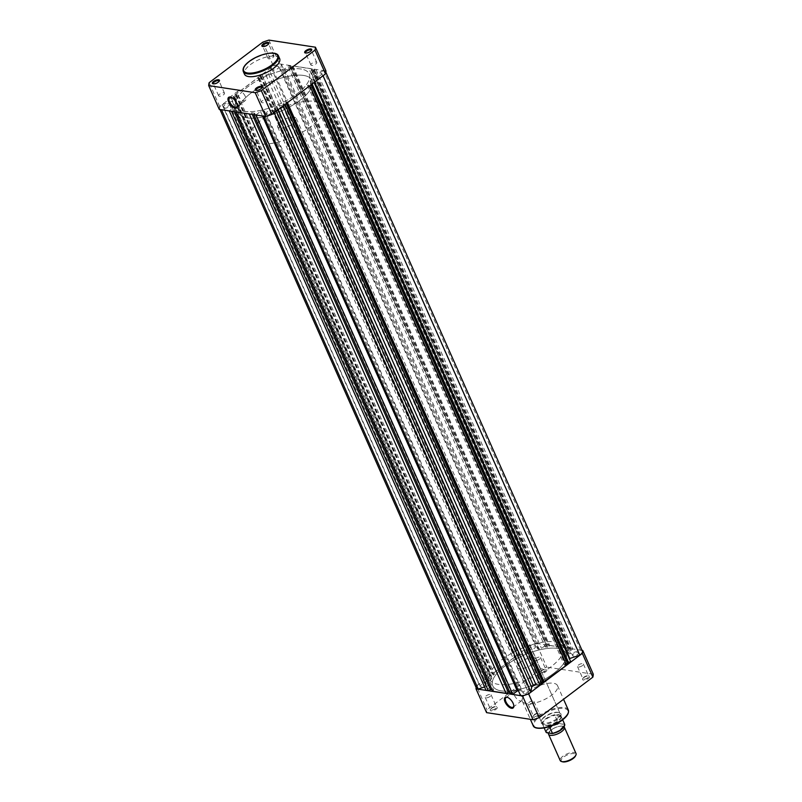 <?xml version="1.0" encoding="UTF-8"?>
<svg xmlns="http://www.w3.org/2000/svg" width="802" height="802" viewBox="0 0 802 802"><rect width="100%" height="100%" fill="white"/><g stroke="black" fill="none" stroke-linecap="round" stroke-linejoin="round"><path stroke-width="0.6" stroke-dasharray="4.01 3.01" d="M534.693 648.006A3.268 1.263 -23.9 0 0 535.696 646.382A3.268 1.263 -23.9 0 0 533.721 646.051A3.268 1.263 -23.9 0 0 530.713 647.404A3.268 1.263 -23.9 0 0 529.711 649.029A3.268 1.263 -23.9 0 0 531.686 649.359A3.268 1.263 -23.9 0 0 534.693 648.006M277.903 68.541A3.268 1.263 -23.9 0 0 278.906 66.917A3.268 1.263 -23.9 0 0 276.941 66.586A3.268 1.263 -23.9 0 0 273.933 67.939A3.268 1.263 -23.9 0 0 272.931 69.563A3.268 1.263 -23.9 0 0 274.896 69.894A3.268 1.263 -23.9 0 0 277.903 68.541M485.24 685.359A3.268 1.263 -23.9 0 0 486.243 683.725A3.268 1.263 -23.9 0 0 484.278 683.394A3.268 1.263 -23.9 0 0 481.27 684.748A3.268 1.263 -23.9 0 0 480.268 686.382A3.268 1.263 -23.9 0 0 482.233 686.712A3.268 1.263 -23.9 0 0 485.24 685.359M228.46 105.884A3.268 1.263 -23.9 0 0 229.462 104.26A3.268 1.263 -23.9 0 0 227.497 103.929A3.268 1.263 -23.9 0 0 224.49 105.283A3.268 1.263 -23.9 0 0 223.487 106.907A3.268 1.263 -23.9 0 0 225.452 107.237A3.268 1.263 -23.9 0 0 228.46 105.884M528.067 691.895A3.268 1.263 -23.9 0 0 529.069 690.261A3.268 1.263 -23.9 0 0 527.104 689.931A3.268 1.263 -23.9 0 0 524.097 691.284A3.268 1.263 -23.9 0 0 523.094 692.918A3.268 1.263 -23.9 0 0 525.059 693.249A3.268 1.263 -23.9 0 0 528.067 691.895M271.287 112.42A3.268 1.263 -23.9 0 0 272.289 110.796A3.268 1.263 -23.9 0 0 270.314 110.465A3.268 1.263 -23.9 0 0 267.307 111.819A3.268 1.263 -23.9 0 0 266.304 113.443A3.268 1.263 -23.9 0 0 268.279 113.774A3.268 1.263 -23.9 0 0 271.287 112.42M553.721 673.359A40.07 15.489 -23.9 0 0 566.022 653.419A40.07 15.489 -23.9 0 0 541.911 649.339A40.07 15.489 -23.9 0 0 505.059 665.931A40.07 15.489 -23.9 0 0 492.759 685.88A40.07 15.489 -23.9 0 0 516.869 689.961A40.07 15.489 -23.9 0 0 553.721 673.359A40.07 15.489 156.1 0 1 516.869 689.961A40.07 15.489 156.1 0 1 492.759 685.88A40.07 15.489 156.1 0 1 505.059 665.931A40.07 15.489 156.1 0 1 541.911 649.339A40.07 15.489 156.1 0 1 566.022 653.419A40.07 15.489 156.1 0 1 553.721 673.359M296.94 93.894A40.07 15.489 -23.9 0 0 309.241 73.944A40.07 15.489 -23.9 0 0 285.131 69.874A40.07 15.489 -23.9 0 0 248.279 86.466A40.07 15.489 -23.9 0 0 235.978 106.415A40.07 15.489 -23.9 0 0 260.089 110.486A40.07 15.489 -23.9 0 0 296.94 93.894A40.07 15.489 -23.9 0 0 309.241 73.944A40.07 15.489 -23.9 0 0 285.131 69.874A40.07 15.489 -23.9 0 0 248.279 86.466A40.07 15.489 -23.9 0 0 235.978 106.415A40.07 15.489 -23.9 0 0 260.089 110.486A40.07 15.489 -23.9 0 0 296.94 93.894M577.51 654.542A3.268 1.263 -23.9 0 0 578.513 652.918A3.268 1.263 -23.9 0 0 576.548 652.587A3.268 1.263 -23.9 0 0 573.54 653.941A3.268 1.263 -23.9 0 0 572.538 655.565A3.268 1.263 -23.9 0 0 574.503 655.896A3.268 1.263 -23.9 0 0 577.51 654.542M320.73 75.077A3.268 1.263 -23.9 0 0 321.732 73.453A3.268 1.263 -23.9 0 0 319.767 73.122A3.268 1.263 -23.9 0 0 316.76 74.476A3.268 1.263 -23.9 0 0 315.757 76.1A3.268 1.263 -23.9 0 0 317.722 76.431A3.268 1.263 -23.9 0 0 320.73 75.077M323.767 70.756L313.742 74.105A2.246 0.872 156.1 0 1 311.838 74.025A2.246 0.872 156.1 0 1 311.818 73.974A42.506 16.431 -23.9 0 0 311.467 72.972L315.988 69.553L314.334 69.303L312.279 71.057L309.823 70.676L312.309 68.992L292.92 66.035L290.865 67.789L288.409 67.408L290.895 65.724L289.251 65.473L284.72 68.892A42.506 16.431 -23.9 0 0 282.284 69.463A2.246 0.872 156.1 0 1 280.75 69.283A2.246 0.872 156.1 0 1 280.72 69.062L281.442 64.29A7.529 2.907 -23.9 0 0 271.066 67.759L270.344 72.531A2.246 0.872 156.1 0 1 269.632 73.433A2.246 0.872 156.1 0 1 268.49 74.075A42.506 16.431 -23.9 0 0 265.973 75.147L262.064 74.556L260.149 75.989L262.364 76.11L259.537 78.245L257.813 77.764L235.427 94.666L237.643 94.776L234.806 96.922L233.091 96.43L231.176 97.874L235.086 98.476A42.506 16.431 -23.9 0 0 234.385 99.829A2.246 0.872 156.1 0 1 233.733 100.541A2.246 0.872 156.1 0 1 232.219 101.323L222.194 104.671A7.529 2.907 -23.9 0 0 219.588 108.641A7.529 2.907 -23.9 0 0 221.452 109.603L231.477 106.255A2.246 0.872 156.1 0 1 233.382 106.335A2.246 0.872 156.1 0 1 233.402 106.385A42.506 16.431 -23.9 0 0 233.743 107.388L229.232 110.796L231.457 111.137L233.723 110.054L236.841 110.536L235.958 111.829L249.252 113.854L251.517 112.771L254.625 113.252L253.753 114.546L255.978 114.886L260.49 111.478A42.506 16.431 -23.9 0 0 262.926 110.897A2.246 0.872 156.1 0 1 264.47 111.077A2.246 0.872 156.1 0 1 264.49 111.298L263.768 116.069A7.529 2.907 -23.9 0 0 273.873 112.821A7.529 2.907 -23.9 0 0 274.154 112.601L274.875 107.829A2.246 0.872 156.1 0 1 276.73 106.285A42.506 16.431 -23.9 0 0 279.246 105.212L283.156 105.804L285.061 104.37L282.845 104.25L285.682 102.115L287.397 102.596L309.783 85.694L307.577 85.583L310.404 83.438L312.128 83.929L314.033 82.486L310.123 81.884A42.506 16.431 -23.9 0 0 310.825 80.531A2.246 0.872 156.1 0 1 312.991 79.037L323.026 75.689A7.529 2.907 -23.9 0 0 323.316 75.468A7.529 2.907 -23.9 0 0 325.632 71.719A7.529 2.907 -23.9 0 0 323.767 70.756L580.548 650.221L570.523 653.57A2.246 0.872 156.1 0 1 568.618 653.49A2.246 0.872 156.1 0 1 568.598 653.44A42.506 16.431 -23.9 0 0 568.257 652.437L572.768 649.029L571.114 648.778L569.059 650.522L566.603 650.151L569.089 648.467L549.701 645.51L547.646 647.254L545.2 646.883L547.676 645.199L546.032 644.948L541.5 648.357A42.506 16.431 -23.9 0 0 539.074 648.928A2.246 0.872 156.1 0 1 537.53 648.748A2.246 0.872 156.1 0 1 537.51 648.527L538.232 643.765A7.529 2.907 -23.9 0 0 527.846 647.224L527.125 651.996A2.246 0.872 156.1 0 1 526.413 652.898A2.246 0.872 156.1 0 1 525.27 653.54A42.506 16.431 -23.9 0 0 522.754 654.612L518.844 654.021L516.939 655.465L519.155 655.575L516.318 657.71L514.603 657.229L492.217 674.131L494.423 674.251L491.596 676.387L489.872 675.906L487.967 677.349L491.877 677.941A42.506 16.431 -23.9 0 0 491.175 679.294A2.246 0.872 156.1 0 1 490.523 680.006A2.246 0.872 156.1 0 1 489.009 680.788L478.974 684.136A7.529 2.907 -23.9 0 0 476.368 688.106M582.412 651.194A7.529 2.907 -23.9 0 0 580.548 650.221M570.823 661.951L566.914 661.359A42.506 16.431 -23.9 0 0 567.615 660.006A2.246 0.872 156.1 0 1 569.36 658.663M566.573 665.159L564.357 665.048L565.981 663.825M541.851 683.835L539.636 683.725L541.26 682.492M518.403 690.682A42.506 16.431 -23.9 0 0 519.716 690.362A2.246 0.872 156.1 0 1 521.25 690.552A2.246 0.872 156.1 0 1 521.28 690.763L520.558 695.534M509.851 692.477L511.415 692.717L510.533 694.011M492.067 689.76L493.621 690.001L492.739 691.294M484.548 686.963L488.258 685.73A2.246 0.872 156.1 0 1 490.162 685.8A2.246 0.872 156.1 0 1 490.182 685.86A42.506 16.431 -23.9 0 0 490.533 686.863L486.012 690.271M284.72 68.892L541.5 648.357M281.442 64.29L538.232 643.765M271.066 67.759L527.846 647.224M265.973 75.147L522.754 654.612M262.064 74.556L518.844 654.021M260.149 75.989L516.939 655.465M260.83 76.1L517.621 655.565M261.081 75.909L517.861 655.384M262.364 76.11L519.155 655.575M259.537 78.245L516.318 657.71M258.244 78.055L515.034 657.52M258.495 77.864L515.285 657.329M257.813 77.764L514.603 657.229M235.427 94.666L492.217 674.131M236.109 94.776L492.899 674.241M236.359 94.586L493.14 674.051M237.643 94.776L494.423 674.251M234.806 96.922L491.596 676.387M233.522 96.721L490.313 676.196M233.773 96.541L490.553 676.006M233.091 96.43L489.872 675.906M231.176 97.874L487.967 677.349M235.086 98.476L491.877 677.941M222.194 104.671L478.974 684.136M233.743 107.388L490.533 686.863M233.723 110.054L234.455 111.699M236.841 110.536L493.621 690.001M251.517 112.771L252.239 114.415M254.625 113.252L511.415 692.717M260.49 111.478L262.485 115.979M279.246 105.212L280.449 107.939M284.379 104.26L541.17 683.725M284.139 104.45L540.919 683.916M282.845 104.25L539.636 683.725M285.682 102.115L286.304 103.518M286.966 102.305L543.756 681.78M286.715 102.496L286.956 103.027M309.101 85.583L565.891 665.058M308.86 85.774L565.641 665.239M307.577 85.583L564.357 665.048M310.404 83.438L311.026 84.842M311.687 83.639L568.478 663.104M311.447 83.819L311.677 84.35M310.123 81.884L566.914 661.359M311.467 72.972L568.257 652.437M315.988 69.553L572.768 649.029M314.334 69.303L571.114 648.778M313.542 69.904L570.332 649.369M313.762 69.934L570.543 649.399M312.279 71.057L569.059 650.522M309.823 70.676L566.603 650.151M311.306 69.553L568.087 649.029M311.517 69.594L568.307 649.059M312.309 68.992L569.089 648.467M292.92 66.035L549.701 645.51M292.128 66.636L548.919 646.101M292.349 66.666L549.129 646.131M290.865 67.789L547.646 647.254M288.409 67.408L545.2 646.883M289.893 66.285L546.683 645.76M290.103 66.325L546.894 645.79M290.895 65.724L547.676 645.199M289.251 65.473L546.032 644.948M262.876 46.516A3.208 1.243 -23.9 0 0 263.166 46.646A3.208 1.243 -23.9 0 0 267.567 45.293A3.208 1.243 -23.9 0 0 268.49 44.29A3.208 1.243 -23.9 0 0 268.59 43.98M305.692 53.052A3.208 1.243 -23.9 0 0 305.993 53.183A3.208 1.243 -23.9 0 0 310.384 51.829A3.208 1.243 -23.9 0 0 311.316 50.827A3.208 1.243 -23.9 0 0 311.407 50.516M256.249 90.395A3.208 1.243 -23.9 0 0 256.55 90.536A3.208 1.243 -23.9 0 0 260.941 89.172A3.208 1.243 -23.9 0 0 261.863 88.17A3.208 1.243 -23.9 0 0 261.963 87.859M213.432 83.859A3.208 1.243 -23.9 0 0 213.723 83.999A3.208 1.243 -23.9 0 0 218.124 82.636A3.208 1.243 -23.9 0 0 219.046 81.634A3.208 1.243 -23.9 0 0 219.146 81.323M237.352 105.653A5.975 2.847 -127.1 0 0 237.362 105.333A5.975 2.847 -127.1 0 0 236.73 102.816A5.975 2.847 -127.1 0 0 231.317 97.333A5.975 2.847 -127.1 0 0 231.006 97.253M245.272 96.37A5.975 2.847 -127.1 0 0 238.044 91.047A5.975 2.847 -127.1 0 0 238.014 95.258A5.975 2.847 -127.1 0 0 245.242 100.581A5.975 2.847 -127.1 0 0 245.272 96.37M269.061 56.862A3.208 1.243 -23.9 0 0 268.079 58.456A3.208 1.243 -23.9 0 0 270.003 58.787A3.208 1.243 -23.9 0 0 272.951 57.453A3.208 1.243 -23.9 0 0 273.943 55.859A3.208 1.243 -23.9 0 0 272.008 55.528A3.208 1.243 -23.9 0 0 269.061 56.862M219.618 94.205A3.208 1.243 -23.9 0 0 218.635 95.799A3.208 1.243 -23.9 0 0 220.56 96.13A3.208 1.243 -23.9 0 0 223.507 94.796A3.208 1.243 -23.9 0 0 224.49 93.202A3.208 1.243 -23.9 0 0 222.565 92.882A3.208 1.243 -23.9 0 0 219.618 94.205M262.434 100.741A3.208 1.243 -23.9 0 0 261.452 102.335A3.208 1.243 -23.9 0 0 263.387 102.666A3.208 1.243 -23.9 0 0 266.334 101.333A3.208 1.243 -23.9 0 0 267.317 99.739A3.208 1.243 -23.9 0 0 265.392 99.418A3.208 1.243 -23.9 0 0 262.434 100.741M311.888 63.398A3.208 1.243 -23.9 0 0 310.905 64.992A3.208 1.243 -23.9 0 0 312.83 65.323A3.208 1.243 -23.9 0 0 315.777 63.99A3.208 1.243 -23.9 0 0 316.76 62.396A3.208 1.243 -23.9 0 0 314.835 62.065A3.208 1.243 -23.9 0 0 311.888 63.398M279.647 58.606A19.228 7.439 -23.9 0 0 268.079 56.651A19.228 7.439 -23.9 0 0 250.384 64.611A19.228 7.439 -23.9 0 0 244.48 74.185M299.818 100.38A40.07 15.489 -23.9 0 0 312.118 80.431A40.07 15.489 -23.9 0 0 288.008 76.36A40.07 15.489 -23.9 0 0 251.146 92.952A40.07 15.489 -23.9 0 0 238.846 112.902A40.07 15.489 -23.9 0 0 262.956 116.972A40.07 15.489 -23.9 0 0 299.818 100.38M268.941 40.1L279.477 63.879A57.533 22.245 -23.9 0 0 273.372 65.924L219.678 106.476A57.533 22.245 -23.9 0 0 219.247 109.383M279.477 63.879L325.973 70.977M219.678 106.476L209.142 82.686M262.825 42.135L273.372 65.924M540.909 671.134A3.85 1.484 -23.9 0 0 539.796 672.337A3.85 1.484 -23.9 0 0 541.35 673.54A3.85 1.484 -23.9 0 0 545.581 671.845A3.85 1.484 -23.9 0 0 546.182 669.51A3.85 1.484 -23.9 0 0 540.909 671.134M544.949 671.244A3.208 1.243 156.1 0 1 542.002 672.577A3.208 1.243 156.1 0 1 540.077 672.246A3.208 1.243 156.1 0 1 540.137 671.655A3.208 1.243 156.1 0 1 541.059 670.652A3.208 1.243 156.1 0 1 545.45 669.299A3.208 1.243 156.1 0 1 545.931 669.65A3.208 1.243 156.1 0 1 544.949 671.244M491.466 708.477A3.85 1.484 -23.9 0 0 490.353 709.68A3.85 1.484 -23.9 0 0 491.907 710.893A3.85 1.484 -23.9 0 0 496.137 709.199A3.85 1.484 -23.9 0 0 496.739 706.853A3.85 1.484 -23.9 0 0 491.466 708.477M495.506 708.597A3.208 1.243 156.1 0 1 492.558 709.92A3.208 1.243 156.1 0 1 490.623 709.6A3.208 1.243 156.1 0 1 490.684 708.998A3.208 1.243 156.1 0 1 491.616 707.996A3.208 1.243 156.1 0 1 496.007 706.642A3.208 1.243 156.1 0 1 496.488 707.003A3.208 1.243 156.1 0 1 495.506 708.597M534.282 715.013A3.85 1.484 -23.9 0 0 533.18 716.216A3.85 1.484 -23.9 0 0 534.723 717.429A3.85 1.484 -23.9 0 0 538.954 715.735A3.85 1.484 -23.9 0 0 539.566 713.389A3.85 1.484 -23.9 0 0 534.282 715.013M538.332 715.133A3.208 1.243 156.1 0 1 535.375 716.457A3.208 1.243 156.1 0 1 533.45 716.136A3.208 1.243 156.1 0 1 533.51 715.534A3.208 1.243 156.1 0 1 534.433 714.532A3.208 1.243 156.1 0 1 538.834 713.178A3.208 1.243 156.1 0 1 539.315 713.529A3.208 1.243 156.1 0 1 538.332 715.133M583.736 677.67A3.85 1.484 -23.9 0 0 582.623 678.873A3.85 1.484 -23.9 0 0 584.167 680.076A3.85 1.484 -23.9 0 0 588.407 678.382A3.85 1.484 -23.9 0 0 589.009 676.046A3.85 1.484 -23.9 0 0 583.736 677.67M587.776 677.78A3.208 1.243 156.1 0 1 584.828 679.114A3.208 1.243 156.1 0 1 582.894 678.783A3.208 1.243 156.1 0 1 582.954 678.191A3.208 1.243 156.1 0 1 583.876 677.189A3.208 1.243 156.1 0 1 588.277 675.835A3.208 1.243 156.1 0 1 588.758 676.186A3.208 1.243 156.1 0 1 587.776 677.78M544.337 717.289A10.897 4.21 -23.9 0 0 541.19 720.687A10.897 4.21 -23.9 0 0 545.581 724.116A10.897 4.21 -23.9 0 0 557.57 719.304A10.897 4.21 -23.9 0 0 559.285 712.677A10.897 4.21 -23.9 0 0 544.337 717.289M556.939 718.712A10.256 3.97 156.1 0 1 547.505 722.953A10.256 3.97 156.1 0 1 541.33 721.91A10.256 3.97 156.1 0 1 541.52 720.006A10.256 3.97 156.1 0 1 544.478 716.808A10.256 3.97 156.1 0 1 558.553 712.467A10.256 3.97 156.1 0 1 560.087 713.6A10.256 3.97 156.1 0 1 556.939 718.712M513.811 705.76A5.975 2.847 -127.1 0 0 513.821 705.449A5.975 2.847 -127.1 0 0 513.19 702.933A5.975 2.847 -127.1 0 0 507.776 697.439A5.975 2.847 -127.1 0 0 507.465 697.369M514.473 695.374A5.975 2.847 -127.1 0 0 521.701 700.687A5.975 2.847 -127.1 0 0 521.731 696.477A5.975 2.847 -127.1 0 0 514.503 691.164A5.975 2.847 -127.1 0 0 514.473 695.374M582.382 665.62A3.208 1.243 156.1 0 1 579.435 666.953A3.208 1.243 156.1 0 1 577.51 666.622A3.208 1.243 156.1 0 1 578.493 665.028A3.208 1.243 156.1 0 1 581.44 663.695A3.208 1.243 156.1 0 1 583.365 664.026A3.208 1.243 156.1 0 1 582.382 665.62M532.939 702.963A3.208 1.243 156.1 0 1 529.992 704.296A3.208 1.243 156.1 0 1 528.057 703.966A3.208 1.243 156.1 0 1 529.049 702.372A3.208 1.243 156.1 0 1 531.997 701.048A3.208 1.243 156.1 0 1 533.921 701.369A3.208 1.243 156.1 0 1 532.939 702.963M490.112 696.427A3.208 1.243 156.1 0 1 487.165 697.76A3.208 1.243 156.1 0 1 485.24 697.429A3.208 1.243 156.1 0 1 486.223 695.835A3.208 1.243 156.1 0 1 489.17 694.512A3.208 1.243 156.1 0 1 491.095 694.833A3.208 1.243 156.1 0 1 490.112 696.427M539.566 659.084A3.208 1.243 156.1 0 1 536.608 660.417A3.208 1.243 156.1 0 1 534.683 660.086A3.208 1.243 156.1 0 1 535.666 658.492A3.208 1.243 156.1 0 1 538.613 657.159A3.208 1.243 156.1 0 1 540.548 657.49A3.208 1.243 156.1 0 1 539.566 659.084M502.182 659.444A40.07 15.489 156.1 0 1 539.044 642.853A40.07 15.489 156.1 0 1 563.154 646.933A40.07 15.489 156.1 0 1 550.854 666.873A40.07 15.489 156.1 0 1 513.992 683.474A40.07 15.489 156.1 0 1 489.882 679.394A40.07 15.489 156.1 0 1 502.182 659.444M532.749 664.116A10.256 3.97 156.1 0 1 523.315 668.357A10.256 3.97 156.1 0 1 517.14 667.314A10.256 3.97 156.1 0 1 520.287 662.211A10.256 3.97 156.1 0 1 529.721 657.961A10.256 3.97 156.1 0 1 535.896 659.003A10.256 3.97 156.1 0 1 532.749 664.116M528.257 691.645A19.228 7.439 156.1 0 1 545.941 683.685A19.228 7.439 156.1 0 1 557.52 685.64A19.228 7.439 156.1 0 1 551.616 695.214A19.228 7.439 156.1 0 1 533.921 703.184A19.228 7.439 156.1 0 1 522.353 701.229A19.228 7.439 156.1 0 1 528.257 691.645M540.688 669.179L530.152 645.389A57.533 22.245 156.1 0 1 536.257 643.354L546.804 667.134A57.533 22.245 156.1 0 0 540.688 669.179L487.004 709.73A57.533 22.245 156.1 0 0 486.563 712.627M530.152 645.389L476.468 685.941L487.004 709.73M476.137 687.575A57.533 22.245 156.1 0 1 476.468 685.941M582.031 650.342L536.257 643.354M593.3 674.231L546.804 667.134M548.548 733.018A8.652 3.348 156.1 0 1 554.302 728.046A8.652 3.348 156.1 0 1 562.533 726.151A8.652 3.348 156.1 0 1 564.117 726.843M576.037 753.549A8.652 3.348 -23.9 0 0 574.192 752.476A8.652 3.348 -23.9 0 0 564.698 755.053A8.652 3.348 -23.9 0 0 560.217 760.567M562.463 761.79A7.819 3.028 156.1 0 1 563.996 756.807A7.819 3.028 156.1 0 1 573.921 753.619A7.819 3.028 156.1 0 1 575.445 756.035M564.608 724.196L561.57 723.985A8.652 3.348 156.1 0 1 560.758 729.369A8.652 3.348 156.1 0 1 549.43 733.148A8.652 3.348 156.1 0 1 550.242 727.765A8.652 3.348 156.1 0 1 561.57 723.985L558.292 723.234A10.095 3.9 -23.9 0 0 546.142 732.376L546.152 732.386M279.788 128.049A10.256 3.97 156.1 0 1 277.602 126.766A10.256 3.97 156.1 0 1 282.916 120.24A10.256 3.97 156.1 0 1 294.174 117.182A10.256 3.97 156.1 0 1 296.359 118.455A10.256 3.97 156.1 0 1 291.046 124.992A10.256 3.97 156.1 0 1 279.788 128.049M549.48 726.612L548.939 725.539L544.478 725.349A10.256 3.97 156.1 0 1 542.553 724.477A10.256 3.97 156.1 0 1 542.292 724.076A10.256 3.97 156.1 0 1 547.606 717.539A10.256 3.97 156.1 0 1 558.864 714.492L554.874 715.384L558.292 723.234M247.387 117.884A40.07 15.489 156.1 0 1 238.846 112.902A40.07 15.489 156.1 0 1 259.597 87.388A40.07 15.489 156.1 0 1 303.577 75.448A40.07 15.489 156.1 0 1 312.118 80.431A40.07 15.489 156.1 0 1 291.367 105.944A40.07 15.489 156.1 0 1 247.387 117.884M258.886 143.829A40.07 15.489 156.1 0 1 250.344 138.846A40.07 15.489 156.1 0 1 271.096 113.333A40.07 15.489 156.1 0 1 315.076 101.393A40.07 15.489 156.1 0 1 323.617 106.375A40.07 15.489 156.1 0 1 302.865 131.889A40.07 15.489 156.1 0 1 258.886 143.829M549.069 725.69L542.753 724.727L544.197 727.965L542.643 724.477A10.095 3.9 156.1 0 1 545.921 719.324A10.095 3.9 156.1 0 1 555.205 715.244M548.939 725.539L542.753 724.727M561.019 716.126A10.095 3.9 156.1 0 1 561.109 716.296L562.653 719.785L561.019 716.126L558.864 714.492A10.256 3.97 156.1 0 1 561.049 715.765A10.256 3.97 156.1 0 1 561.169 716.226A10.256 3.97 156.1 0 1 555.215 722.592A10.256 3.97 156.1 0 1 544.478 725.349L542.693 724.587M561.129 716.336L554.874 715.384M561.21 716.517L554.894 715.554M561.109 716.296A10.095 3.9 156.1 0 1 561.23 716.757A10.095 3.9 156.1 0 1 548.558 725.539M232.219 101.323L489.009 680.788M268.49 74.075L525.27 653.54M282.284 69.463L539.074 648.928M280.72 69.062L537.51 648.527M270.344 72.531L527.125 651.996M234.385 99.829L491.175 679.294M231.477 106.255L488.258 685.73M233.402 106.385L490.182 685.86M262.926 110.897L519.716 690.362M264.49 111.298L521.28 690.763M274.875 107.829L276.309 111.067M276.73 106.285L278.214 109.633M310.825 80.531L567.615 660.006M312.991 79.037L314.424 82.275M313.742 74.105L570.523 653.57M311.818 73.974L568.598 653.44M243.287 71.488A19.228 7.439 156.1 0 1 249.191 61.914A19.228 7.439 156.1 0 1 266.886 53.945A19.228 7.439 156.1 0 1 278.454 55.899M536.388 727.775A18.596 7.188 156.1 0 1 539.666 716.577A18.596 7.188 156.1 0 1 563.986 708.447A18.596 7.188 156.1 0 1 562.242 720.026M568.297 709.96A19.228 7.439 -23.9 0 0 556.718 708.006A19.228 7.439 -23.9 0 0 539.034 715.975A19.228 7.439 -23.9 0 0 533.129 725.549M564.327 724.406A9.774 3.779 156.1 0 1 564.337 726.251M546.673 732.727A9.774 3.779 156.1 0 1 549.56 727.665A9.774 3.779 156.1 0 1 558.814 723.564M278.906 66.917L535.696 646.382M229.462 104.26L486.243 683.725M272.289 110.796L529.069 690.261M323.617 106.375L563.154 646.933M321.732 73.453L578.513 652.918M325.632 71.719L325.863 72.25M280.75 69.283L537.53 648.748M219.588 108.641L219.969 109.493M233.382 106.335L490.162 685.8M264.47 111.077L521.25 690.552M311.838 74.025L568.618 653.49M315.757 76.1L572.538 655.565M250.344 138.846L489.882 679.394M266.304 113.443L523.094 692.918M223.487 106.907L480.268 686.382M272.931 69.563L529.711 649.029M263.166 46.646L262.434 46.436M305.993 53.183L305.261 52.972M256.55 90.536L255.818 90.325M213.723 83.999L212.991 83.789M231.317 97.333L230.675 97.142M238.044 91.047L229.502 97.503M268.079 58.456L262.685 46.295M218.635 95.799L213.242 83.639M261.452 102.335L256.069 90.175M310.905 64.992L305.512 52.832M316.76 62.396L311.377 50.235M267.317 99.739L261.923 87.578M224.49 93.202L219.106 81.042M273.943 55.859L268.55 43.699M245.242 100.581L236.7 107.037M237.362 105.333L237.372 106.004M219.046 81.634L219.377 80.952M261.863 88.17L262.204 87.488M311.316 50.827L311.647 50.145M268.49 44.29L268.82 43.609M540.137 671.655L539.796 672.337M490.684 708.998L490.353 709.68M533.51 715.534L533.18 716.216M582.954 678.191L582.623 678.873M541.52 720.006L541.19 720.687M513.821 705.449L513.831 706.111M521.701 700.687L513.16 707.143M577.51 666.622L582.894 678.783M528.057 703.966L533.45 716.136M485.24 697.429L490.623 709.6M534.683 660.086L540.077 672.246M517.14 667.314L541.33 721.91M557.52 685.64L563.555 699.274M522.353 701.229L530.363 719.314M535.896 659.003L560.087 713.6M540.548 657.49L545.931 669.65M491.095 694.833L496.488 707.003M533.921 701.369L539.315 713.529M583.365 664.026L588.758 676.186M514.503 691.164L505.962 697.61M507.776 697.439L507.135 697.249M558.553 712.467L559.285 712.677M588.277 675.835L589.009 676.046M538.834 713.178L539.566 713.389M496.007 706.642L496.739 706.853M545.45 669.299L546.182 669.51M562.112 726.191C559.395 725.96 556.137 726.943 552.357 729.148L548.939 732.687L549.851 733.108C552.568 733.339 555.826 732.356 559.606 730.151L563.024 726.602L562.112 726.191M277.602 126.766L542.292 724.076M561.23 716.757L561.169 716.226M296.359 118.455L561.049 715.765"/><path stroke-width="1.2" d="M569.36 658.663A2.246 0.872 156.1 0 1 569.781 658.502L579.806 655.154A7.529 2.907 -23.9 0 0 580.097 654.943A7.529 2.907 -23.9 0 0 582.412 651.194L325.863 72.25M263.828 116.18L520.558 695.534A7.529 2.907 -23.9 0 0 530.653 692.286A7.529 2.907 -23.9 0 0 530.934 692.066L531.656 687.304A2.246 0.872 156.1 0 1 533.51 685.76A42.506 16.431 -23.9 0 0 536.027 684.677L539.936 685.279L541.851 683.835L285.091 104.43M274.184 112.671L530.934 692.066M311.677 84.35L568.227 663.294L570.823 661.951L314.063 82.546M565.981 663.825L568.117 663.053M286.956 103.027L543.505 681.961L566.573 665.159L309.813 85.754M541.26 682.492L543.395 681.72M253.803 114.656L510.533 694.011L512.759 694.352L517.27 690.943A42.506 16.431 -23.9 0 0 518.403 690.682M236.009 111.939L492.739 691.294L506.032 693.329L508.298 692.246L509.851 692.477M229.282 110.907L486.012 690.271L488.238 690.612L490.513 689.53L492.067 689.76M219.969 109.493L476.368 688.106A7.529 2.907 -23.9 0 0 478.233 689.078L484.548 686.963M221.502 109.724L478.233 689.078M231.507 111.247L488.238 690.612M234.455 111.699L490.513 689.53M249.292 113.964L506.032 693.329M252.239 114.415L508.298 692.246M256.028 114.997L512.759 694.352M262.485 115.979L517.27 690.943M280.449 107.939L536.027 684.677M283.186 105.874L539.936 685.279M286.304 103.518L542.463 681.58M287.427 102.666L544.187 682.071M311.026 84.842L567.194 662.913M312.148 83.989L568.909 663.394M323.056 75.759L579.806 655.154M267.718 44.812A3.85 1.484 156.1 0 1 262.434 46.436A3.85 1.484 156.1 0 1 263.046 44.1A3.85 1.484 156.1 0 1 267.277 42.406A3.85 1.484 156.1 0 1 268.82 43.609A3.85 1.484 156.1 0 1 267.718 44.812M268.59 43.98A3.208 1.243 -23.9 0 0 268.55 43.699A3.208 1.243 -23.9 0 0 266.625 43.368A3.208 1.243 -23.9 0 0 263.668 44.701A3.208 1.243 -23.9 0 0 262.685 46.295A3.208 1.243 -23.9 0 0 262.876 46.516M310.534 51.348A3.85 1.484 156.1 0 1 305.261 52.972A3.85 1.484 156.1 0 1 305.863 50.636A3.85 1.484 156.1 0 1 310.093 48.942A3.85 1.484 156.1 0 1 311.647 50.145A3.85 1.484 156.1 0 1 310.534 51.348M311.407 50.516A3.208 1.243 -23.9 0 0 311.377 50.235A3.208 1.243 -23.9 0 0 309.442 49.904A3.208 1.243 -23.9 0 0 306.494 51.238A3.208 1.243 -23.9 0 0 305.512 52.832A3.208 1.243 -23.9 0 0 305.692 53.052M261.091 88.691A3.85 1.484 156.1 0 1 255.818 90.325A3.85 1.484 156.1 0 1 256.419 87.979A3.85 1.484 156.1 0 1 260.65 86.285A3.85 1.484 156.1 0 1 262.204 87.488A3.85 1.484 156.1 0 1 261.091 88.691M261.963 87.859A3.208 1.243 -23.9 0 0 261.923 87.578A3.208 1.243 -23.9 0 0 259.998 87.258A3.208 1.243 -23.9 0 0 257.051 88.581A3.208 1.243 -23.9 0 0 256.069 90.175A3.208 1.243 -23.9 0 0 256.249 90.395M218.264 82.155A3.85 1.484 156.1 0 1 212.991 83.789A3.85 1.484 156.1 0 1 213.593 81.443A3.85 1.484 156.1 0 1 217.833 79.749A3.85 1.484 156.1 0 1 219.377 80.952A3.85 1.484 156.1 0 1 218.264 82.155M219.146 81.323A3.208 1.243 -23.9 0 0 219.106 81.042A3.208 1.243 -23.9 0 0 217.172 80.721A3.208 1.243 -23.9 0 0 214.224 82.045A3.208 1.243 -23.9 0 0 213.242 83.639A3.208 1.243 -23.9 0 0 213.432 83.859M228.64 101.994A6.616 3.158 52.9 0 1 230.675 97.142A6.616 3.158 52.9 0 1 236.67 103.217A6.616 3.158 52.9 0 1 237.372 106.004A6.616 3.158 52.9 0 1 233.963 107.819A6.616 3.158 52.9 0 1 228.64 101.994M231.006 97.253A5.975 2.847 -127.1 0 0 229.502 97.503A5.975 2.847 -127.1 0 0 229.472 101.714A5.975 2.847 -127.1 0 0 236.7 107.037A5.975 2.847 -127.1 0 0 237.352 105.653M273.743 68.18A19.228 7.439 -23.9 0 0 279.647 58.606L278.454 55.899A19.228 7.439 156.1 0 1 272.55 65.473A19.228 7.439 156.1 0 1 254.856 73.443A19.228 7.439 156.1 0 1 243.287 71.488L244.48 74.185A19.228 7.439 -23.9 0 0 256.059 76.14A19.228 7.439 -23.9 0 0 273.743 68.18M314.996 50.105L325.532 73.884A57.533 22.245 -23.9 0 0 325.973 70.977L315.437 47.198A57.533 22.245 -23.9 0 1 314.996 50.105L261.312 90.656A57.533 22.245 -23.9 0 1 255.196 92.691L208.7 85.593L219.247 109.383L265.743 116.48A57.533 22.245 -23.9 0 0 271.848 114.435L261.312 90.656M325.532 73.884L271.848 114.435M315.437 47.198L268.941 40.1A57.533 22.245 -23.9 0 0 262.825 42.135L209.142 82.686A57.533 22.245 -23.9 0 0 208.7 85.593M265.743 116.48L255.196 92.691M513.13 703.334A6.616 3.158 52.9 0 1 513.831 706.111A6.616 3.158 52.9 0 1 510.423 707.925A6.616 3.158 52.9 0 1 505.1 702.101A6.616 3.158 52.9 0 1 507.135 697.249A6.616 3.158 52.9 0 1 513.13 703.334M507.465 697.369A5.975 2.847 -127.1 0 0 505.962 697.61A5.975 2.847 -127.1 0 0 505.932 701.82A5.975 2.847 -127.1 0 0 513.16 707.143A5.975 2.847 -127.1 0 0 513.811 705.76M528.628 693.9L539.175 717.69L592.858 677.139A57.533 22.245 156.1 0 0 593.3 674.231L582.753 650.452A57.533 22.245 156.1 0 1 582.322 653.359L528.628 693.9A57.533 22.245 156.1 0 1 522.523 695.946L476.027 688.848A57.533 22.245 156.1 0 1 476.137 687.575M582.753 650.452L582.031 650.342M539.175 717.69A57.533 22.245 156.1 0 1 533.059 719.725L486.563 712.627L476.027 688.848M592.858 677.139L582.322 653.359M533.059 719.725L522.523 695.946M564.117 726.843A8.652 3.348 156.1 0 1 564.377 727.224A8.652 3.348 156.1 0 1 559.896 732.737A8.652 3.348 156.1 0 1 550.393 735.314A8.652 3.348 156.1 0 1 548.548 734.241A8.652 3.348 156.1 0 1 548.548 733.018M548.548 734.241L560.217 760.567A8.652 3.348 -23.9 0 0 561.51 761.519A8.652 3.348 -23.9 0 0 562.062 761.639A8.652 3.348 -23.9 0 0 569.921 759.915A8.652 3.348 -23.9 0 0 575.876 755.153A8.652 3.348 -23.9 0 0 576.037 753.549L564.377 727.224M575.876 755.153L575.445 756.035A7.819 3.028 156.1 0 1 570.062 760.346A7.819 3.028 156.1 0 1 562.954 761.9A7.819 3.028 156.1 0 1 562.463 761.79L561.51 761.519M552.197 733.569L546.673 732.727M544.197 727.965L546.152 732.396A10.095 3.9 -23.9 0 0 546.152 732.386A10.095 3.9 -23.9 0 0 546.152 732.396L544.197 727.965M552.357 733.569C559.696 731.865 563.786 728.747 564.618 724.206L562.653 719.785L564.618 724.206A10.095 3.9 -23.9 0 0 564.608 724.196A10.095 3.9 -23.9 0 1 552.468 733.359L549.48 726.612M276.309 111.067L531.656 687.304M278.214 109.633L533.51 685.76M314.424 82.275L569.781 658.502M271.918 64.872A18.596 7.188 -23.9 0 0 273.662 53.303A18.596 7.188 -23.9 0 0 249.342 61.433A18.596 7.188 -23.9 0 0 247.597 73.002A18.596 7.188 -23.9 0 0 271.918 64.872M562.392 719.544A19.228 7.439 -23.9 0 0 568.297 709.96C569.23 712.968 567.255 716.306 562.392 719.995C552.879 727.765 534.673 731.133 533.129 725.549A19.228 7.439 -23.9 0 0 544.698 727.504A19.228 7.439 -23.9 0 0 562.392 719.544M562.242 720.026A18.596 7.188 156.1 0 1 536.388 727.775M564.337 726.251A9.774 3.779 156.1 0 1 552.468 733.519M278.454 55.899C276.219 49.995 258.835 53.995 249.191 61.453C244.319 65.142 242.354 68.481 243.287 71.488M563.555 699.274L568.297 709.96M530.363 719.314L533.129 725.549"/></g></svg>
